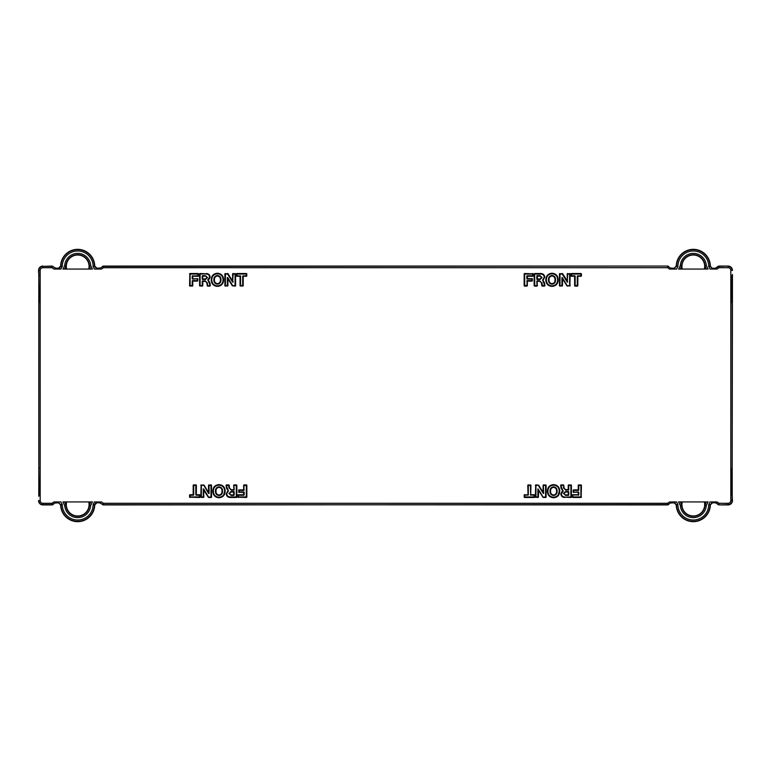 <?xml version="1.0" encoding="UTF-8"?>
<svg xmlns="http://www.w3.org/2000/svg" width="771" height="771" viewBox="0 0 771 771"><rect width="100%" height="100%" fill="white"/><g stroke="black" fill="none" stroke-linecap="round" stroke-linejoin="round"><path stroke-width="1.16" d="M220.429 279.863C220.516 277.608 219.513 276.317 217.422 275.999C215.34 276.317 214.338 277.608 214.425 279.863C214.357 282.07 215.36 283.333 217.422 283.632C219.494 283.323 220.496 282.07 220.429 279.863L220.699 279.863C220.795 277.435 219.706 276.057 217.422 275.729C215.138 276.114 214.049 277.493 214.155 279.863C214.068 282.186 215.167 283.535 217.422 283.901C219.696 283.526 220.785 282.186 220.699 279.863C220.805 277.493 219.716 276.114 217.422 275.729L217.374 275.729M214.155 279.642L214.155 279.863C214.059 282.215 215.148 283.555 217.422 283.901L217.538 283.892M217.316 286.118L217.422 286.128C221.21 285.771 223.185 283.689 223.349 279.863C223.214 275.999 221.238 273.878 217.422 273.503C213.615 273.878 211.639 275.999 211.505 279.863L211.505 280.085M211.235 279.863C211.427 283.863 213.49 286.031 217.422 286.388C221.364 286.031 223.426 283.863 223.609 279.863C223.455 275.825 221.393 273.609 217.422 273.242C213.461 273.609 211.399 275.825 211.235 279.863L211.505 279.863C211.611 283.689 213.586 285.771 217.422 286.128C221.267 285.771 223.233 283.689 223.349 279.863C223.233 275.96 221.267 273.84 217.422 273.503C213.586 273.84 211.611 275.96 211.505 279.863L211.774 279.863C211.929 283.535 213.818 285.53 217.422 285.858C221.036 285.53 222.925 283.535 223.079 279.863C222.954 276.143 221.065 274.11 217.422 273.772C213.789 274.11 211.9 276.143 211.774 279.863M103.304 266.062L667.696 266.062L103.401 266.371A1.34 1.34 162.5 0 0 102.63 266.612L100.259 268.269L103.304 266.062L103.401 267.701L667.599 267.701L668.37 266.612L670.741 268.269L668.37 266.612A1.34 1.34 17.5 0 0 667.599 266.371L667.599 267.701L669.546 269.069L676.61 269.069L674.423 269.069L674.114 268.202L676.254 266.101A17.058 17.058 0 0 1 693.312 249.332A17.058 17.058 0 0 1 710.361 266.101L712.202 268.51L710.062 266.371L708.722 266.371A15.41 15.41 0 0 0 693.312 250.98A15.41 15.41 0 0 0 677.902 266.371L676.61 269.069M102.533 266.303L103.401 267.701L101.454 269.069L94.496 269.069M210.03 285.472L209.779 286.108A0.54 0.54 0 0 0 210.281 285.376L207.977 280.133L209.866 277.117C209.683 275.035 208.507 273.927 206.339 273.792L199.843 274.062L199.843 285.569L202.224 285.839L202.494 281.396L205.144 281.126L207.148 282.947L207.505 285.655L209.779 285.839L209.982 282.967L208.093 280.143M205.144 281.396L202.763 281.396L205.144 281.126L207.418 282.918L205.144 280.866L207.148 282.947L207.245 285.733A0.54 0.54 0 0 0 207.756 286.108L209.779 285.839M246.575 274.062L236.707 274.062L236.976 276.018L240.051 276.018L236.976 276.288L240.321 276.288L240.321 285.569L242.971 285.569L242.971 276.288L246.315 276.018L246.575 274.062L246.845 275.748L246.315 273.522A0.54 0.54 0 0 1 246.845 274.062M197.27 278.533A0.54 0.54 0 0 1 197.8 279.073L197.27 279.073L197.27 280.596L192.76 280.596A0.54 0.54 0 0 0 192.22 281.126L192.22 285.569L190.109 285.569L190.109 273.522L198.041 273.522A0.54 0.54 0 0 1 198.581 274.062L189.839 274.062L189.839 285.569L192.22 285.839L192.76 280.856L197.53 280.596L197.27 278.803L192.76 278.803L197.27 278.803L192.76 278.803L192.76 276.018L192.22 278.533A0.54 0.54 0 0 0 192.76 279.073L197.27 278.803M190.109 286.108L192.22 285.839L190.109 286.108A0.54 0.54 0 0 1 189.57 285.569L189.839 274.062L198.311 274.062L198.041 276.018L192.76 276.018L198.041 276.288A0.54 0.54 0 0 0 198.581 275.748L198.041 276.018M544.615 285.472L544.365 286.108A0.54 0.54 0 0 0 544.866 285.376L542.562 280.133L544.442 277.117C544.259 275.035 543.083 273.927 540.914 273.792L534.428 274.062L534.428 285.569L537.069 285.569L537.069 281.396L537.339 285.569L537.069 281.396L539.719 281.126L541.734 282.947L542.08 285.655L544.365 285.839L544.557 282.967L542.668 280.143M539.719 281.396L541.734 282.947L541.83 285.733A0.54 0.54 0 0 0 542.341 286.108L542.08 285.655M539.719 281.126L541.734 282.947L539.719 280.866L537.339 280.866A0.54 0.54 0 0 0 536.809 281.396L537.069 285.569M524.685 286.108A0.54 0.54 0 0 1 524.155 285.569L524.685 285.569L524.685 274.062L532.616 274.062L532.616 275.748L527.335 275.748A0.54 0.54 0 0 0 526.805 276.288L526.805 278.533A0.54 0.54 0 0 0 527.335 279.073L531.845 279.073L531.845 281.126L527.065 281.126L527.065 285.569L524.425 285.569L524.685 273.792L532.886 274.062L532.616 276.018L527.065 276.288L527.335 278.803L531.845 278.803L532.115 280.596L527.335 280.856L527.335 285.569L524.685 285.569L524.685 286.108L526.805 286.108L527.335 280.596A0.54 0.54 0 0 0 526.805 281.126M552.007 285.858C555.612 285.53 557.5 283.535 557.655 279.863C557.529 276.143 555.64 274.11 552.007 273.772C548.364 274.11 546.475 276.143 546.35 279.863C546.504 283.535 548.393 285.53 552.007 285.858L552.007 286.128C555.775 285.8 557.741 283.709 557.925 279.863C557.77 275.97 555.795 273.85 552.007 273.503C548.21 273.85 546.234 275.97 546.08 279.863C546.263 283.709 548.239 285.8 552.007 286.128C555.843 285.771 557.818 283.689 557.925 279.863L558.194 279.863C558.031 275.825 555.968 273.609 552.007 273.242L552.007 273.503C548.162 273.84 546.196 275.96 546.08 279.863C546.196 283.689 548.162 285.771 552.007 286.128L552.007 286.388C555.939 286.031 558.002 283.863 558.194 279.863M581.161 274.062L571.292 274.062L571.552 276.018L574.626 276.018L571.552 276.288L574.896 276.288L574.896 285.569L577.277 285.839L577.546 276.288L580.891 276.018L581.161 274.062L581.421 275.748L581.421 274.062L571.552 273.792L571.552 276.018M559.997 286.108L559.727 285.569L561.943 285.839L559.997 285.569L559.997 274.062L562.213 274.062L567.244 282.138L567.687 274.062L569.634 274.062L569.634 285.569L566.945 285.848L562.483 278.659L562.483 285.569L559.997 286.108A0.54 0.54 0 0 1 559.467 285.569L559.727 274.062L562.213 273.522A0.54 0.54 0 0 1 562.666 273.782L566.926 281.136L567.427 280.991L567.427 274.062L569.904 274.062L569.904 285.569L567.177 285.713L561.943 277.502L561.943 285.569L562.647 278.389M562.714 278.524L562.213 278.659L562.059 277.627M562.445 273.917L559.997 273.792L562.445 273.917L567.687 282.138M562.666 273.782L567.446 281.126M227.368 285.839L225.151 285.569L227.368 285.839L225.421 285.569L225.421 274.062L227.638 274.062L232.659 282.138L233.112 274.062L235.059 274.062L235.059 285.569L232.37 285.848L227.898 278.659L227.898 285.569L225.421 286.108A0.54 0.54 0 0 1 224.881 285.569L225.151 274.062L227.638 273.522A0.54 0.54 0 0 1 228.091 273.782L232.35 281.136L232.842 274.062L235.328 274.062L235.328 285.569L232.601 285.713L227.368 277.502L227.368 285.569L228.071 278.389M224.881 285.569L224.881 274.062L227.638 274.062L227.638 273.522M228.091 273.782L232.659 281.27L232.582 274.062L233.112 273.522A0.54 0.54 0 0 0 232.582 274.062M209.693 282.735L209.567 281.984M209.722 283.044L208.141 280.22M202.224 285.839L200.113 285.839L202.224 286.108L202.763 285.569L202.763 281.396L202.224 281.396L202.224 285.569L200.113 285.839M207.881 280.085L209.866 277.117C209.77 275.093 208.594 273.984 206.339 273.792L200.113 273.522L199.583 274.062L199.583 285.569L200.113 285.569L200.113 274.062L206.339 273.792M246.315 276.018L243.231 276.018L243.231 285.569L240.591 285.839L242.701 285.839L242.701 276.288L246.315 276.288L246.575 275.748M544.268 282.735L544.143 281.984M544.297 283.044L542.717 280.22M534.688 273.792L540.914 273.792C543.169 273.984 544.345 275.093 544.442 277.117L542.582 280.114L544.712 277.117C544.499 274.861 543.237 273.666 540.914 273.522L540.914 274.062L534.158 274.062L534.158 285.569L534.688 286.108L536.809 286.108L536.809 285.569L534.688 285.569L534.688 273.522A0.54 0.54 0 0 0 534.158 274.062M524.685 273.792L532.616 273.792L524.685 273.522L524.155 274.062L524.155 285.569M532.616 273.792L533.156 275.748A0.54 0.54 0 0 1 532.616 276.288L527.335 276.018L527.335 278.533L526.805 278.533M527.335 278.803L531.845 278.803L527.335 278.533L527.335 279.073M580.891 276.018L577.816 276.018L577.816 285.569L575.166 285.569L575.166 286.108L577.277 286.108L577.277 276.288L580.891 276.288L581.161 275.748M567.687 273.792L569.634 273.792L567.157 274.062L567.427 280.991M569.904 274.062L569.904 285.569L570.174 274.062L569.634 273.792M233.112 273.522L235.589 274.062L235.589 285.569A0.54 0.54 0 0 1 235.059 286.108L232.823 285.839L227.744 277.637M671.502 269.069L671.599 268.202L670.837 267.961M667.696 266.062L668.467 266.303M100.163 267.961L96.886 268.202L94.746 266.101L93.098 266.371A15.41 15.41 0 0 0 77.688 250.98A15.41 15.41 0 0 0 62.278 266.371L60.639 266.101L58.49 268.202L55.975 268.202L52.746 266.612A1.34 1.34 -162.5 0 0 51.975 266.371L51.975 267.701L52.746 266.612L55.213 267.961M96.886 268.202L96.577 269.069M209.452 283.005L209.779 285.569L207.756 285.839M562.319 277.637L567.408 286.108L569.904 285.569M567.244 282.138L566.984 281.261M233.112 282.138L232.861 281.126M227.628 278.659L227.484 277.627M232.659 282.138L232.408 281.261M710.361 266.101L710.062 266.371A16.75 16.75 0 0 0 693.312 249.64A16.75 16.75 0 0 0 676.562 266.371L677.902 266.371M676.254 266.101L674.423 268.51L670.741 268.269L670.172 269.069M671.599 268.202L674.114 268.202M682.162 269.069L681.66 265.552L680.359 269.069M704.366 269.069A11.372 11.372 0 0 0 693.312 255.018A11.372 11.372 0 0 0 682.258 269.069M706.265 269.069L704.964 265.552L705.957 269.069M704.463 269.069L704.781 265.677M732.19 275.218L732.219 303.629A1.34 1.34 -45 0 0 732.199 303.427M732.19 495.782L732.45 500.591A4.347 4.347 0 0 1 728.103 504.938L728.103 504.629A4.038 4.038 0 0 0 732.142 500.591L732.45 274.418M732.19 303.07L732.19 467.93M732.45 270.409A4.347 4.347 0 0 0 728.103 266.062L718.929 266.062L719.025 267.701L718.158 266.303L718.929 266.062M715.787 267.961L718.158 266.303M715.025 268.202L712.51 268.202M100.828 269.069L100.259 268.269L96.577 268.51L94.438 266.371A16.75 16.75 0 0 0 77.688 249.64A16.75 16.75 0 0 0 60.938 266.371L58.798 269.069M94.746 266.101A17.058 17.058 0 0 0 77.688 249.332A17.058 17.058 0 0 0 60.639 266.101M52.071 266.062L42.897 266.371L52.842 266.303M42.897 266.062A4.347 4.347 0 0 0 38.55 270.409L38.81 275.218M60.88 269.069L53.922 269.069L51.975 267.701L42.897 267.701L42.897 266.371A4.038 4.038 0 0 0 38.858 270.409L38.81 495.782M38.81 467.93L38.81 303.07M66.537 269.069L66.036 265.552L64.735 269.069M88.742 269.069A11.372 11.372 0 0 0 77.688 255.018A11.372 11.372 0 0 0 66.634 269.069M90.641 269.069L89.34 265.552L90.332 269.069M88.838 269.069L89.157 265.677M680.668 269.069L681.843 265.677M732.199 467.573L732.219 496.351A1.34 1.34 -45 0 0 732.199 496.138M708.722 266.371L710.014 269.069L712.202 269.069L712.202 268.51L715.122 268.51L715.122 269.069M38.55 500.591A4.347 4.347 0 0 0 42.897 504.938L52.071 504.938L51.975 503.299L52.842 504.697L52.071 504.938M65.043 269.069L66.219 265.677M205.394 275.584L207.216 277.521L205.394 279.237L202.763 279.237L205.394 279.237L207.216 277.521L205.394 275.854L202.763 275.854L202.224 278.977A0.54 0.54 0 0 0 202.763 279.507L205.394 279.507L207.486 277.521L205.394 275.584L202.763 275.584A0.54 0.54 0 0 0 202.224 276.114L202.224 278.977M539.97 275.584L541.801 277.521L539.97 279.237L537.339 279.237L539.97 279.237L541.801 277.521L539.97 275.854L537.339 275.854L536.809 278.977A0.54 0.54 0 0 0 537.339 279.507L539.97 279.507L542.061 277.521L539.97 275.584L537.339 275.584A0.54 0.54 0 0 0 536.809 276.114L536.809 278.977M548.74 279.43L548.73 279.863C548.634 282.215 549.723 283.555 552.007 283.901C554.224 283.612 555.313 282.263 555.274 279.863L555.274 279.854C555.371 277.435 554.282 276.057 552.007 275.729C549.723 276.057 548.634 277.435 548.73 279.863L549.675 282.89M552.113 275.729L552.007 275.469C549.569 275.825 548.393 277.29 548.46 279.863C548.412 282.388 549.598 283.824 552.007 284.162C554.416 283.824 555.592 282.388 555.544 279.863C555.612 277.29 554.436 275.825 552.007 275.469M678.557 269.069L708.067 269.069L706.294 265.455A13.02 13.02 0 0 0 693.312 253.37A13.02 13.02 0 0 0 680.33 265.455L678.663 269.069M728.103 504.938L718.929 504.938L718.254 504.388A1.34 1.34 17.5 0 0 719.025 504.629L719.025 503.299L718.254 504.388L715.883 502.731L718.158 504.697M88.838 501.931L89.34 505.448L90.641 501.931M66.634 501.931A11.372 11.372 0 0 0 77.688 515.982A11.372 11.372 0 0 0 88.742 501.931M64.735 501.931L66.036 505.448L65.043 501.931M66.537 501.931L66.219 505.323M38.55 270.409L40.188 270.409L40.188 500.591L38.858 500.591A4.038 4.038 0 0 0 42.897 504.629L51.975 504.629A1.34 1.34 -17.5 0 0 52.746 504.388L55.117 502.731L52.842 504.697M55.213 503.039L58.49 502.798L60.639 504.899L62.278 504.629A15.41 15.41 0 0 0 77.688 520.02A15.41 15.41 0 0 0 93.098 504.629L94.746 504.899A17.058 17.058 0 0 1 77.688 521.668A17.058 17.058 0 0 1 60.639 504.899M58.49 502.798L60.938 504.629A16.75 16.75 0 0 0 77.688 521.36A16.75 16.75 0 0 0 94.438 504.629L96.577 501.931M96.886 502.798L99.401 502.798L96.886 502.798L94.746 504.899M99.401 502.798L102.63 504.388A1.34 1.34 17.5 0 0 103.401 504.629L103.401 503.299L102.63 504.388L100.163 503.039M667.696 504.938L667.599 503.299L668.37 504.388L670.741 502.731L667.696 504.938L102.533 504.697M670.837 503.039L674.114 502.798L676.254 504.899A17.058 17.058 0 0 0 693.312 521.668A17.058 17.058 0 0 0 710.361 504.899L712.202 501.931L710.014 501.931L717.078 501.931L719.025 503.299L728.103 503.299A2.698 2.698 0 0 0 730.455 501.931L730.783 500.948A2.698 2.698 0 0 0 730.812 500.591L732.45 500.591M677.902 504.629A15.41 15.41 0 0 0 693.312 520.02A15.41 15.41 0 0 0 708.722 504.629L710.062 504.629A16.75 16.75 0 0 1 693.312 521.36A16.75 16.75 0 0 1 676.562 504.629L677.902 504.629L676.61 501.931L674.423 501.931L676.254 504.899M712.51 502.798L715.025 502.798L712.51 502.798L710.361 504.899M715.025 502.798L715.787 503.039M704.463 501.931L704.964 505.448L706.265 501.931M682.258 501.931A11.372 11.372 0 0 0 693.312 515.982A11.372 11.372 0 0 0 704.366 501.931M680.359 501.931L681.66 505.448L680.668 501.931M682.162 501.931L681.843 505.323M62.933 269.069L92.443 269.069L90.67 265.455A13.02 13.02 0 0 0 77.688 253.37A13.02 13.02 0 0 0 64.706 265.455L63.039 269.069M202.224 276.114L202.763 275.584M207.486 277.521L205.394 275.854L202.494 276.114M536.809 276.114L537.069 278.977L539.97 278.977L541.531 277.521L539.97 275.854L537.339 275.584M552.007 284.162L552.007 283.901C554.282 283.555 555.371 282.215 555.274 279.863L555.544 279.863M90.332 501.931L89.157 505.323M54.558 501.931L55.117 502.731L58.798 502.49L58.798 501.931M42.897 504.938L42.897 503.299L51.975 503.299L53.922 501.931L60.88 501.931M676.61 501.931L669.546 501.931L667.599 503.299L103.401 503.299L101.454 501.931L94.496 501.931M705.957 501.931L704.781 505.323M62.933 501.931L64.706 505.545A13.02 13.02 0 0 0 77.688 517.63A13.02 13.02 0 0 0 90.67 505.545L92.443 501.931L63.039 501.931M678.557 501.931L680.33 505.545A13.02 13.02 0 0 0 693.312 517.63A13.02 13.02 0 0 0 706.294 505.545L708.067 501.931L678.663 501.931M193.723 485.161L193.454 494.712L190.109 494.982L189.839 496.938L199.448 497.208L199.448 494.982L196.374 494.982L199.448 494.712L196.104 494.712L196.104 485.431L193.184 485.431A0.54 0.54 0 0 1 193.723 484.892L193.723 485.161M213.345 491.137C213.471 494.857 215.36 496.89 218.993 497.228C222.636 496.89 224.525 494.857 224.65 491.137C224.496 487.465 222.607 485.47 218.993 485.142C215.388 485.47 213.5 487.465 213.345 491.137L213.075 491.137C213.23 495.03 215.205 497.15 218.993 497.497C222.79 497.15 224.766 495.03 224.92 491.137C224.737 487.291 222.761 485.2 218.993 484.872C215.225 485.2 213.259 487.291 213.075 491.137C213.181 495.04 215.157 497.16 218.993 497.497L218.993 497.758C222.964 497.391 225.026 495.175 225.19 491.137L224.92 491.137C224.804 487.311 222.838 485.229 218.993 484.872C215.157 485.229 213.181 487.311 213.075 491.137L212.806 491.137C212.969 495.175 215.032 497.391 218.993 497.758M226.385 485.528L226.635 484.892A0.54 0.54 0 0 0 226.134 485.624L228.438 490.867L226.558 493.883C226.741 495.965 227.917 497.073 230.086 497.208L236.572 496.938L236.572 485.431L233.931 485.431L233.931 489.604L233.661 485.431L233.931 489.604L231.281 489.874L229.266 488.053L228.92 485.345L226.635 485.161L226.443 488.033L228.332 490.857M231.281 489.604L229.266 488.053L229.17 485.267A0.54 0.54 0 0 0 228.659 484.892L228.92 485.345M231.281 489.874L229.266 488.053L231.281 490.134L233.661 490.134A0.54 0.54 0 0 0 234.191 489.604L233.931 485.431M246.315 484.892A0.54 0.54 0 0 1 246.845 485.431L246.315 485.431L246.315 496.938L238.384 496.938L238.384 495.252L243.665 495.252A0.54 0.54 0 0 0 244.195 494.712L244.195 492.467A0.54 0.54 0 0 0 243.665 491.927L239.155 491.927L239.155 489.874L243.935 489.874L243.935 485.431L246.575 485.431L246.315 497.208L238.114 496.938L238.384 494.982L243.935 494.712L243.665 492.197L239.155 492.197L238.885 490.404L243.665 490.144L243.665 485.431L246.315 485.431L246.315 484.892L244.195 484.892L243.665 490.404A0.54 0.54 0 0 0 244.195 489.874M524.425 496.938L534.293 496.938L534.024 494.982L530.949 494.982L534.024 494.712L530.679 494.712L530.679 485.431L528.029 485.431L528.029 494.712L527.769 485.431L528.029 494.712L524.685 494.982L524.425 496.938L524.155 495.252L524.685 497.478A0.54 0.54 0 0 1 524.155 496.938M547.921 491.137C548.046 494.857 549.935 496.89 553.578 497.228C557.211 496.89 559.1 494.857 559.226 491.137C559.071 487.465 557.182 485.47 553.578 485.142C549.964 485.47 548.075 487.465 547.921 491.137L547.651 491.137C547.805 495.03 549.781 497.15 553.578 497.497C557.366 497.15 559.341 495.03 559.495 491.137C559.312 487.291 557.346 485.2 553.578 484.872C549.81 485.2 547.834 487.291 547.651 491.137C547.767 495.04 549.733 497.16 553.578 497.497L553.578 497.758C557.539 497.391 559.601 495.175 559.765 491.137L559.495 491.137C559.389 487.311 557.414 485.229 553.578 484.872C549.733 485.229 547.767 487.311 547.651 491.137L547.391 491.137C547.545 495.175 549.607 497.391 553.578 497.758M560.97 485.528L561.221 484.892A0.54 0.54 0 0 0 560.719 485.624L563.023 490.867L561.134 493.883C561.317 495.965 562.493 497.073 564.661 497.208L571.157 496.938L571.157 485.431L568.776 485.161L568.506 489.604L565.856 489.874L563.852 488.053L563.495 485.345L561.221 485.161L561.018 488.033L562.907 490.857M565.856 489.604L568.237 489.604L565.856 489.874L563.582 488.082L565.856 490.134L563.852 488.053L563.755 485.267A0.54 0.54 0 0 0 563.244 484.892L561.221 485.161M573.73 492.467A0.54 0.54 0 0 1 573.2 491.927L573.73 491.927L573.73 490.404L578.24 490.404A0.54 0.54 0 0 0 578.78 489.874L578.78 485.431L580.891 485.431L580.891 497.478L572.959 497.478A0.54 0.54 0 0 1 572.419 496.938L581.161 496.938L581.161 485.431L578.78 485.161L578.24 490.144L573.47 490.404L573.73 492.197L578.24 492.197L573.73 492.197L578.24 492.197L578.24 494.982L578.78 492.467A0.54 0.54 0 0 0 578.24 491.927L573.73 492.197M572.689 496.938L572.959 494.982L578.24 494.982L572.959 494.712A0.54 0.54 0 0 0 572.419 495.252L572.959 497.478M208.787 492.341L208.787 485.431L211.003 485.161L211.003 497.208L208.555 497.083L203.313 488.862L203.313 496.938L204.064 489.855L208.334 497.218A0.54 0.54 0 0 0 208.787 497.478L211.533 496.938L211.533 485.431L211.003 484.892L208.517 485.431L208.594 492.602L204.055 485.152L201.096 485.431L201.096 496.938L203.313 497.208L203.843 496.938L203.428 488.978M203.843 496.938A0.54 0.54 0 0 1 203.313 497.478L203.313 496.938L201.366 496.938L201.366 485.431L203.823 485.287L208.286 492.476M538.418 496.938A0.54 0.54 0 0 1 537.888 497.478L537.888 496.938L535.941 496.938L535.941 485.431L538.63 485.152L543.102 492.341L543.102 485.431A0.54 0.54 0 0 1 543.632 484.892L543.632 485.431L545.579 485.431L545.579 496.938L542.909 497.218L538.418 490.009L538.158 496.938L535.672 496.938L535.672 485.431L538.399 485.287L543.632 493.498L543.372 485.431L542.88 492.496L543.372 485.431L545.579 485.161L545.579 497.208L543.141 497.083L537.888 488.862L537.888 496.938L538.418 496.938L538.65 489.864L538.139 489.874M199.708 495.252L199.708 496.938L199.978 495.252L199.448 494.982M199.448 497.208L190.109 497.208L199.448 497.478L199.708 496.938M190.109 497.208L190.109 495.252L193.184 495.252A0.54 0.54 0 0 0 193.723 494.712L193.723 485.431L195.834 485.431L195.834 494.712A0.54 0.54 0 0 0 196.374 495.252L199.448 495.252L199.448 496.938L189.579 496.938L189.579 495.252A0.54 0.54 0 0 1 190.109 494.712L193.184 494.982L193.184 485.431M223.657 495.281L224.65 491.137M226.732 488.265L226.857 489.016M226.703 487.956L228.283 490.78M236.311 497.208L230.086 497.208C227.831 497.016 226.655 495.907 226.558 493.883L228.418 490.886L226.288 493.883C226.501 496.138 227.763 497.334 230.086 497.478L230.086 496.938L236.842 496.938L236.842 485.431L236.311 484.892L234.191 484.892L234.191 485.431L236.311 485.431L236.311 497.478A0.54 0.54 0 0 0 236.842 496.938M246.315 497.208L238.384 497.208L246.315 497.478L246.845 496.938L246.845 485.431M238.384 497.208L237.844 495.252A0.54 0.54 0 0 1 238.384 494.712L243.665 494.982L243.665 492.467L244.195 492.467M243.665 492.197L239.155 492.197L243.665 492.467L243.665 491.927M238.885 491.927L238.885 490.404L238.624 491.927L239.155 492.197M524.685 494.982L527.769 494.982L524.685 494.712L524.425 495.252M528.299 485.161L530.409 485.161L528.299 484.892L528.029 485.431M530.679 485.431L530.679 494.712L530.949 485.431L530.409 485.161M558.233 495.281L559.226 491.137M561.307 488.265L561.433 489.016M561.278 487.956L562.859 490.78M568.776 485.161L570.887 485.161L568.776 484.892L568.237 485.431L568.237 489.604L568.776 489.604L568.776 485.431L570.887 485.161M563.119 490.915L561.134 493.883C561.23 495.907 562.406 497.016 564.661 497.208L570.887 497.478L571.417 496.938L571.417 485.431L570.887 485.431L570.887 496.938L564.661 497.208M578.78 485.161L580.891 485.161L578.78 484.892L578.24 485.431L578.24 490.404M581.161 485.431L581.161 496.938L581.43 485.431L580.891 485.161M203.313 497.208L201.366 497.208L203.313 497.478M201.096 496.938L201.096 485.431L200.826 496.938L201.366 497.208M535.672 496.938L535.672 485.431L535.411 496.938L537.888 497.478M535.411 485.431A0.54 0.54 0 0 1 535.941 484.892L538.177 485.161L543.256 493.363M543.632 485.161L545.579 485.161L543.632 484.892M561.548 487.995L561.221 485.431L563.244 485.161M201.096 485.431L203.592 484.892L208.604 493.498L208.806 492.486M209.057 493.498L209.057 485.431L211.003 485.431L211.003 496.938L208.787 497.208M203.554 489.874L208.334 497.218M208.555 497.083L203.689 488.987M208.604 493.498L208.353 492.611M543.391 492.486L543.516 493.373M538.592 489.739L543.362 497.478L545.579 497.478L546.119 496.938L546.119 485.431L545.579 485.161M218.993 486.838C216.584 487.176 215.408 488.612 215.456 491.137C215.388 493.71 216.564 495.175 218.993 495.531C221.431 495.175 222.607 493.71 222.54 491.137C222.588 488.612 221.402 487.176 218.993 486.838L218.993 487.099C216.718 487.445 215.629 488.785 215.726 491.137C215.629 493.565 216.718 494.943 218.993 495.271C221.277 494.943 222.366 493.565 222.27 491.137C222.366 488.785 221.277 487.445 218.993 487.099C216.776 487.388 215.687 488.737 215.726 491.137C215.668 493.585 216.757 494.963 218.993 495.271C221.229 494.963 222.327 493.594 222.27 491.137L221.325 488.11M231.03 495.416L229.199 493.479L231.03 491.763L233.661 491.763L231.03 491.763L229.199 493.479L231.03 495.146L233.661 495.146L234.191 492.023A0.54 0.54 0 0 0 233.661 491.493L231.03 491.493L228.939 493.479L231.03 495.416L233.661 495.416A0.54 0.54 0 0 0 234.191 494.886L234.191 492.023M556.835 491.57L556.845 491.137C556.941 488.785 555.852 487.445 553.578 487.099C551.361 487.388 550.272 488.737 550.301 491.137C550.243 493.585 551.342 494.963 553.578 495.271C555.852 494.943 556.941 493.565 556.845 491.137L555.91 488.11M565.606 495.416L563.784 493.479L565.606 491.763L568.237 491.763L565.606 491.763L563.784 493.479L565.606 495.146L568.237 495.146L568.776 492.023A0.54 0.54 0 0 0 568.237 491.493L565.606 491.493L563.514 493.479L565.606 495.416L568.237 495.416A0.54 0.54 0 0 0 568.776 494.886L568.776 492.023M234.191 494.886L233.931 492.023L231.03 492.023L229.469 493.479L231.03 495.146L233.661 495.416M553.578 486.838L553.578 487.099C551.294 487.445 550.205 488.785 550.301 491.137C550.205 493.565 551.294 494.943 553.578 495.271L553.578 495.531C556.007 495.175 557.182 493.71 557.115 491.137C557.163 488.612 555.987 487.176 553.578 486.838C551.169 487.176 549.983 488.612 550.031 491.137C549.964 493.71 551.14 495.175 553.578 495.531M568.776 494.886L568.237 495.416M563.514 493.479L565.606 495.146L568.506 494.886M730.812 270.409L732.142 270.409A4.038 4.038 0 0 0 728.103 266.371L728.103 267.701A2.698 2.698 0 0 1 730.455 269.069L730.783 270.052A2.698 2.698 0 0 1 730.812 270.409L730.812 500.591M710.014 269.069L717.078 269.069L719.025 267.701L728.103 267.701M40.188 270.409A2.698 2.698 0 0 1 40.217 270.052L40.545 269.069A2.698 2.698 0 0 1 42.897 267.701M42.897 503.299A2.698 2.698 0 0 1 40.545 501.931L40.217 500.948A2.698 2.698 0 0 1 40.188 500.591M220.699 279.863L220.969 279.863C221.036 277.29 219.86 275.825 217.422 275.469L217.422 275.999M217.422 275.469C214.993 275.825 213.818 277.29 213.885 279.863L214.425 279.863M213.885 279.863C213.837 282.388 215.013 283.824 217.422 284.162L217.422 283.632M217.422 284.162C219.831 283.824 221.017 282.388 220.969 279.863M217.422 285.858L217.422 286.388M223.079 279.863L223.609 279.863M217.422 273.772L217.422 273.242M210.281 285.376L209.982 282.967M209.779 286.108L207.756 286.108M206.888 282.986L207.245 285.733M202.224 286.108A0.54 0.54 0 0 0 202.763 285.569M199.583 285.569A0.54 0.54 0 0 0 200.113 286.108M200.113 273.522A0.54 0.54 0 0 0 199.583 274.062M208.584 280.124L210.136 277.117L209.596 277.117C209.423 275.189 208.343 274.177 206.339 274.062M210.136 277.117C209.924 274.861 208.662 273.666 206.339 273.522M246.315 276.288A0.54 0.54 0 0 0 246.845 275.748M243.231 285.569A0.54 0.54 0 0 1 242.701 286.108L242.701 285.839M242.701 286.108L240.591 285.839M240.051 285.569L240.591 285.569L240.591 276.288L240.051 276.018L240.051 285.569A0.54 0.54 0 0 0 240.591 286.108M236.976 276.288A0.54 0.54 0 0 1 236.446 275.748L236.976 276.018M236.446 275.748L236.446 274.062L246.315 274.062L246.315 275.748L243.231 276.018M236.446 274.062A0.54 0.54 0 0 1 236.976 273.522L236.976 275.748L240.051 276.018M236.976 273.522L246.315 273.522M198.041 273.522L198.041 275.748L192.76 276.018M198.581 274.062L198.581 275.748M198.041 276.288L192.22 276.288L192.22 278.533M197.8 280.596L197.27 281.126A0.54 0.54 0 0 0 197.8 280.596L197.8 279.073M197.27 281.126L192.76 281.126L192.76 280.596M192.22 281.126L192.76 281.126L192.76 285.569L192.22 285.839M192.22 286.108A0.54 0.54 0 0 0 192.76 285.569M189.57 285.569L189.839 274.062M190.109 273.522A0.54 0.54 0 0 0 189.57 274.062M544.866 285.376L544.557 282.967M544.365 286.108L542.341 286.108M541.464 282.986L541.83 285.733M536.809 286.108A0.54 0.54 0 0 0 537.339 285.569M534.158 285.569A0.54 0.54 0 0 0 534.688 286.108M534.688 273.522L540.914 273.522M543.16 280.124L544.712 277.117M526.805 286.108A0.54 0.54 0 0 0 527.335 285.569M524.685 273.522A0.54 0.54 0 0 0 524.155 274.062M533.156 274.062A0.54 0.54 0 0 0 532.616 273.522M533.156 275.748L532.616 276.018M532.616 276.288L526.805 276.288M531.845 278.533A0.54 0.54 0 0 1 532.375 279.073L531.845 278.803M532.375 279.073L532.375 280.596L527.335 280.596M531.845 281.126A0.54 0.54 0 0 0 532.375 280.596M552.007 273.242C548.036 273.609 545.974 275.825 545.81 279.863L546.35 279.863M545.81 279.863C546.003 283.863 548.065 286.031 552.007 286.388M581.421 274.062A0.54 0.54 0 0 0 580.891 273.522L580.891 273.792M580.891 276.288A0.54 0.54 0 0 0 581.421 275.748M577.277 286.108A0.54 0.54 0 0 0 577.816 285.569M574.626 285.569L575.166 285.569L575.166 276.288L574.626 276.018L574.626 285.569A0.54 0.54 0 0 0 575.166 286.108M571.552 276.288A0.54 0.54 0 0 1 571.022 275.748L571.292 275.748M571.022 275.748L571.292 274.062M571.022 274.062A0.54 0.54 0 0 1 571.552 273.522L571.552 273.792M571.552 273.522L580.891 273.522M567.687 273.522A0.54 0.54 0 0 0 567.157 274.062M570.174 274.062A0.54 0.54 0 0 0 569.634 273.522M569.634 286.108A0.54 0.54 0 0 0 570.174 285.569M561.943 286.108A0.54 0.54 0 0 0 562.483 285.569M559.467 285.569L559.467 274.062L559.997 273.792M559.997 273.522A0.54 0.54 0 0 0 559.467 274.062M235.589 274.062A0.54 0.54 0 0 0 235.059 273.522M235.589 285.569L235.059 285.839M235.059 286.108L232.823 285.839M227.368 286.108A0.54 0.54 0 0 0 227.898 285.569M225.421 273.522A0.54 0.54 0 0 0 224.881 274.062M99.401 268.202L99.498 269.069M207.418 282.918L207.505 285.655M205.144 280.866L202.763 281.126M207.688 279.95L209.596 277.117M541.994 282.918L542.341 285.569L544.365 285.569L544.027 283.005M539.719 280.866L537.339 280.866M544.181 277.117C544.008 275.189 542.919 274.177 540.914 274.062M575.166 276.288A0.54 0.54 0 0 0 574.626 275.748L571.552 275.748L571.552 274.062L580.891 274.062L580.891 275.748L577.816 276.018M706.294 265.455L704.964 265.552A11.681 11.681 0 0 0 693.312 254.709A11.681 11.681 0 0 0 681.66 265.552L680.33 265.455M716.442 269.069L715.883 268.269L718.254 266.612A1.34 1.34 162.5 0 1 719.025 266.371L728.103 266.062M55.878 269.069L55.878 268.51L58.49 268.202M54.558 269.069L55.975 268.202M38.781 274.649L38.829 277.329L38.801 274.823L39.176 275.604M39.176 302.685L38.829 277.329L38.781 303.629M38.781 467.371L38.829 470.05L38.801 467.534L39.176 468.315M39.176 495.396L38.829 470.05L38.781 496.351M90.67 265.455L89.34 265.552A11.681 11.681 0 0 0 77.688 254.709A11.681 11.681 0 0 0 66.036 265.552L64.706 265.455M94.39 269.069L93.098 266.371M202.763 280.866A0.54 0.54 0 0 0 202.224 281.396M243.231 275.748A0.54 0.54 0 0 0 242.701 276.288M240.591 276.288A0.54 0.54 0 0 0 240.051 275.748M192.76 275.748A0.54 0.54 0 0 0 192.22 276.288M577.816 275.748A0.54 0.54 0 0 0 577.277 276.288M60.986 269.069L62.278 266.371M202.494 278.977L202.763 279.507M205.394 276.114L202.763 276.114L202.763 278.977L205.394 278.977L205.394 279.507M539.97 276.114L537.339 276.114L537.339 279.507M541.531 277.521L542.061 277.521M539.97 278.977L539.97 279.507M552.007 275.729L552.007 275.999C549.916 276.317 548.913 277.608 549 279.863L548.46 279.863M718.929 504.938L728.103 504.629L728.103 503.299M64.706 505.545L66.036 505.448A11.681 11.681 0 0 0 77.688 516.291A11.681 11.681 0 0 0 89.34 505.448L90.67 505.545M55.878 501.931L55.975 502.798M99.498 501.931L100.259 502.731L100.828 501.931M103.304 504.938L667.599 504.629A1.34 1.34 -17.5 0 0 668.37 504.388L668.467 504.697M670.172 501.931L671.599 502.798M671.502 501.931L671.502 502.49L674.114 502.798M715.122 501.931L715.883 502.731L716.442 501.931M680.33 505.545L681.66 505.448A11.681 11.681 0 0 0 693.312 516.291A11.681 11.681 0 0 0 704.964 505.448L706.294 505.545M60.986 501.931L62.278 504.629M94.39 501.931L93.098 504.629M708.722 504.629L710.014 501.931M205.394 278.977L206.946 277.521M552.007 283.901L552.007 283.632C554.07 283.323 555.072 282.07 555.004 279.863C555.091 277.608 554.089 276.317 552.007 275.999M549 279.863C548.933 282.07 549.935 283.333 552.007 283.632M195.834 484.892L196.374 485.431A0.54 0.54 0 0 0 195.834 484.892L193.723 484.892M196.374 485.431L196.374 494.982L195.834 494.712M199.978 495.252A0.54 0.54 0 0 0 199.448 494.712M199.448 497.478A0.54 0.54 0 0 0 199.978 496.938M189.579 496.938A0.54 0.54 0 0 0 190.109 497.478M189.579 495.252L190.109 494.982M190.109 494.712L193.723 494.712M225.19 491.137C224.997 487.137 222.935 484.969 218.993 484.612L218.993 485.142M218.993 484.612C215.061 484.969 212.998 487.137 212.806 491.137M226.134 485.624L226.443 488.033M226.635 484.892L228.659 484.892M229.536 488.014L229.17 485.267M234.191 484.892A0.54 0.54 0 0 0 233.661 485.431M236.842 485.431A0.54 0.54 0 0 0 236.311 484.892M236.311 497.478L230.086 497.478M227.84 490.876L226.288 493.883M244.195 484.892A0.54 0.54 0 0 0 243.665 485.431M246.315 497.478A0.54 0.54 0 0 0 246.845 496.938M237.844 496.938A0.54 0.54 0 0 0 238.384 497.478M237.844 495.252L238.384 494.982M238.384 494.712L244.195 494.712M238.624 491.927A0.54 0.54 0 0 0 239.155 492.467M239.155 489.874A0.54 0.54 0 0 0 238.624 490.404M524.685 494.712A0.54 0.54 0 0 0 524.155 495.252M528.299 484.892A0.54 0.54 0 0 0 527.769 485.431M530.949 485.431A0.54 0.54 0 0 0 530.409 484.892M534.024 494.712A0.54 0.54 0 0 1 534.554 495.252L534.024 494.982M534.554 495.252L534.554 496.938L524.685 496.938L524.685 495.252L527.769 494.982M534.554 496.938A0.54 0.54 0 0 1 534.024 497.478L534.024 495.252L530.949 494.982M534.024 497.478L524.685 497.478M559.765 491.137C559.573 487.137 557.51 484.969 553.578 484.612L553.578 485.142M553.578 484.612C549.636 484.969 547.574 487.137 547.391 491.137M560.719 485.624L561.018 488.033M561.221 484.892L563.244 484.892M564.112 488.014L563.755 485.267M568.776 484.892A0.54 0.54 0 0 0 568.237 485.431M571.417 485.431A0.54 0.54 0 0 0 570.887 484.892M570.887 497.478A0.54 0.54 0 0 0 571.417 496.938M562.416 490.876L560.864 493.883L561.404 493.883C561.577 495.811 562.657 496.823 564.661 496.938M560.864 493.883C561.076 496.138 562.338 497.334 564.661 497.478M572.419 496.938L572.419 495.252M572.959 494.712L578.78 494.712L578.78 492.467M573.2 490.404L573.73 489.874A0.54 0.54 0 0 0 573.2 490.404L573.2 491.927M573.73 489.874L578.78 489.874M578.78 484.892A0.54 0.54 0 0 0 578.24 485.431M581.43 485.431A0.54 0.54 0 0 0 580.891 484.892M580.891 497.478A0.54 0.54 0 0 0 581.43 496.938M209.057 484.892A0.54 0.54 0 0 0 208.517 485.431M211.533 485.431A0.54 0.54 0 0 0 211.003 484.892M211.533 496.938A0.54 0.54 0 0 1 211.003 497.478L211.003 497.208M211.003 497.478L208.787 497.478M200.826 496.938A0.54 0.54 0 0 0 201.366 497.478M201.366 484.892A0.54 0.54 0 0 0 200.826 485.431M535.411 496.938A0.54 0.54 0 0 0 535.941 497.478M535.941 484.892L538.177 485.161M546.119 485.431A0.54 0.54 0 0 0 545.579 484.892M545.579 497.478A0.54 0.54 0 0 0 546.119 496.938M229.006 488.082L228.659 485.431L226.635 485.431L226.973 487.995M231.281 490.134L233.661 490.134M226.819 493.883C226.992 495.811 228.081 496.823 230.086 496.938M243.665 490.404L238.885 490.404M527.769 495.252A0.54 0.54 0 0 0 528.299 494.712L528.299 485.431L530.409 485.431L530.679 494.712M563.582 488.082L563.495 485.345M565.856 490.134L568.237 489.874M563.312 491.05L561.404 493.883M581.161 496.938L572.959 496.938L572.689 495.252M578.24 494.982L572.959 494.982M530.409 494.712A0.54 0.54 0 0 0 530.949 495.252M568.237 490.134A0.54 0.54 0 0 0 568.776 489.604M578.24 495.252A0.54 0.54 0 0 0 578.78 494.712M218.993 487.099L218.993 487.368C216.93 487.677 215.928 488.93 215.996 491.137L215.456 491.137M218.993 495.531L218.993 495.001C221.084 494.683 222.087 493.392 222 491.137L222.54 491.137M231.03 494.886L233.661 494.886L233.661 491.493M229.469 493.479L228.939 493.479M231.03 492.023L231.03 491.493M553.578 487.099L553.578 487.368C551.506 487.677 550.504 488.93 550.571 491.137L550.031 491.137M553.578 495.271L553.578 495.001C555.66 494.683 556.662 493.392 556.575 491.137L557.115 491.137M568.506 492.023L568.237 491.493M565.606 494.886L568.237 494.886L568.237 492.023L565.606 492.023L565.606 491.493M222 491.137C222.067 488.93 221.065 487.667 218.993 487.368M215.996 491.137C215.909 493.392 216.911 494.683 218.993 495.001M556.575 491.137C556.643 488.93 555.64 487.667 553.578 487.368M550.571 491.137C550.484 493.392 551.487 494.683 553.578 495.001M565.606 492.023L564.054 493.479M731.824 302.685L731.824 275.604M731.824 495.396L731.824 468.315"/></g></svg>
